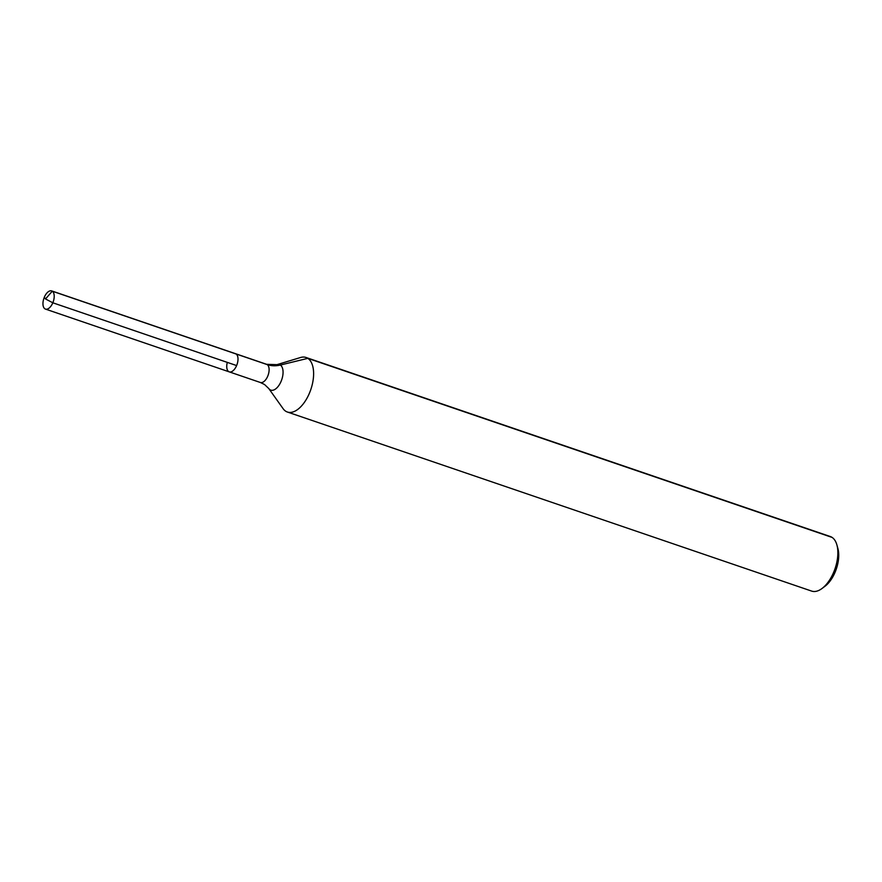 <?xml version="1.0" encoding="UTF-8"?>
<svg xmlns="http://www.w3.org/2000/svg" width="882" height="882" viewBox="0 0 882 882"><rect width="100%" height="100%" fill="white"/><g stroke="black" fill="none" stroke-linecap="round" stroke-linejoin="round"><path stroke-width="1.32" d="M285.614 411.155A28.83 14.884 -71.1 0 0 287.4 412.026A28.83 14.884 -71.1 0 0 310.806 389.568A28.83 14.884 -71.1 0 0 306.032 357.475A28.83 14.884 -71.1 0 0 300.542 357.508L276.948 364.663A13.473 6.957 -71.1 0 1 282.196 378.213A13.473 6.957 -71.1 0 1 269.98 389.734A13.473 6.957 -71.1 0 1 268.79 388.554L283.078 408.642A28.83 14.884 -71.1 0 0 285.614 411.155M287.4 412.026L811.661 591.094A28.83 14.884 -71.1 0 0 822.046 588.47A28.83 14.884 -71.1 0 0 836.908 544.955A28.83 14.884 -71.1 0 0 830.293 536.532L306.032 357.475M227.302 362.392A9.614 4.961 -71.1 0 0 228.67 371.576A9.614 4.961 -71.1 0 0 229.265 371.873A9.614 4.961 -71.1 0 0 237.071 364.376A9.614 4.961 -71.1 0 0 235.483 353.682L51.685 290.906A9.614 4.961 -71.1 0 0 44.1 297.796A9.614 4.961 -71.1 0 0 44.883 308.799A9.614 4.961 -71.1 0 0 45.478 309.097A9.614 4.961 -71.1 0 0 53.063 302.206A9.614 4.961 -71.1 0 0 52.281 291.203A9.614 4.961 -71.1 0 0 51.685 290.906A9.614 4.961 -71.1 0 0 44.332 297.212L45.511 298.954L52.281 291.203L267.191 364.597A28.83 24.464 123.3 0 0 280.355 365.049L307.818 358.346L832.079 537.414M822.046 588.47L825.023 586.243A24.983 12.899 -71.1 0 0 837.9 548.538L836.908 544.955M276.948 364.663L266.596 364.31A9.614 4.961 -71.1 0 1 268.183 375.004A9.614 4.961 -71.1 0 1 260.377 382.49L229.265 371.873A9.614 4.961 -71.1 0 0 237.071 364.376A9.614 4.961 -71.1 0 0 235.483 353.682L51.685 290.906A9.614 4.961 -71.1 0 1 52.821 302.791L45.511 298.954L52.281 291.203L236.067 353.98M52.821 302.791L236.619 365.567A9.614 4.961 -71.1 0 0 235.483 353.682L266.596 364.31M260.377 382.49L264.534 384.519L268.79 388.554M229.265 371.873L45.478 309.097"/></g></svg>
